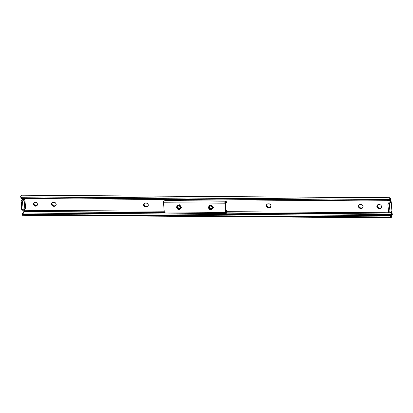 <?xml version="1.0" encoding="UTF-8"?>
<svg xmlns="http://www.w3.org/2000/svg" width="413" height="413" viewBox="0 0 413 413"><rect width="100%" height="100%" fill="white"/><g stroke="black" fill="none" stroke-linecap="round" stroke-linejoin="round"><path stroke-width="0.62" d="M37.139 205.411L35.312 205.581L34.372 204.848L33.949 203.743L33.499 204.177A2.06 1.884 46.1 0 1 36.117 202.391A2.06 1.884 46.1 0 1 37.423 204.208L36.736 202.804L35.296 202.215L34.233 202.54L33.505 203.795L33.918 205.282L35.621 206.17L36.963 205.602L37.423 204.208A2.06 1.884 46.1 0 1 34.806 205.989A2.06 1.884 46.1 0 1 33.499 204.177L33.949 203.743A2.06 1.884 -133.9 0 0 37.093 205.442M52.327 202.633A2.06 1.884 -133.9 0 0 54.124 205.86L53.669 206.293A2.06 1.884 46.1 0 1 52.079 202.829A2.06 1.884 46.1 0 1 53.344 202.339L54.082 202.344A2.06 1.884 46.1 0 1 56.209 204.337L55.518 202.933L54.082 202.344L52.281 202.664L51.548 203.919L51.966 205.406L53.669 206.293L55.471 205.973L56.209 204.337A2.06 1.884 46.1 0 1 54.408 206.299L54.857 205.865L53.36 205.705L52.208 204.626L52.002 203.485L52.456 202.473M144.4 203.268A2.06 1.884 -133.9 0 0 146.197 206.495L145.743 206.928A2.06 1.884 46.1 0 1 144.152 203.464A2.06 1.884 46.1 0 1 145.417 202.974L146.156 202.979A2.06 1.884 46.1 0 1 148.282 204.972L147.591 203.568L146.156 202.979L144.354 203.299L143.621 204.554L144.039 206.041L145.743 206.928L147.544 206.608L148.282 204.972A2.06 1.884 46.1 0 1 146.481 206.934L146.93 206.5L145.433 206.34L144.282 205.261L144.075 204.12L144.529 203.108M267.165 204.12A2.06 1.884 -133.9 0 0 268.961 207.347L268.507 207.78A2.06 1.884 46.1 0 1 266.917 204.316A2.06 1.884 46.1 0 1 268.182 203.821L268.92 203.826A2.06 1.884 46.1 0 1 271.047 205.819L270.355 204.414L268.92 203.826L267.118 204.146L266.385 205.4L267.072 207.192L268.507 207.78L270.308 207.455L271.047 205.819A2.06 1.884 46.1 0 1 269.245 207.785L269.694 207.352L268.197 207.187L267.046 206.113L266.839 204.967L267.294 203.96M359.233 204.755A2.06 1.884 -133.9 0 0 361.029 207.982L360.58 208.415A2.06 1.884 46.1 0 1 358.99 204.951A2.06 1.884 46.1 0 1 360.255 204.461L360.993 204.466A2.06 1.884 46.1 0 1 363.12 206.454L362.428 205.054L360.993 204.466L359.191 204.786L358.458 206.035L359.145 207.827L360.58 208.415L362.382 208.095L363.12 206.454A2.06 1.884 46.1 0 1 361.318 208.42L361.767 207.987L360.265 207.827L359.119 206.748L358.912 205.602L359.367 204.595M377.647 204.879A2.06 1.884 -133.9 0 0 379.444 208.106L378.995 208.539A2.06 1.884 46.1 0 1 377.405 205.075A2.06 1.884 46.1 0 1 378.669 204.585L379.408 204.59A2.06 1.884 46.1 0 1 381.535 206.583L380.843 205.178L379.408 204.59L377.606 204.91L376.873 206.164L377.291 207.651L378.995 208.539L380.796 208.219L381.535 206.583A2.06 1.884 46.1 0 1 379.733 208.544L380.182 208.111L378.68 207.951L377.534 206.872L377.327 205.731L377.781 204.719M24.568 209.272A1.285 1.177 46.1 0 1 24.899 210.052L24.47 209.174M389.361 199.907L390.832 198.25L389.485 197.894L388.948 199.154L389.361 199.907A1.791 0.542 -89.6 0 1 389.774 199.293A1.791 0.542 -89.6 0 1 389.955 199.402L389.557 199.438L390.12 199.696L389.955 199.402L390.987 198.41L390.93 199.051L390.987 198.41A2.576 0.78 -89.6 0 0 390.688 198.204A2.576 0.78 -89.6 0 0 390.667 198.204L390.574 198.214A3.862 1.167 -89.6 0 1 390.548 198.214A3.862 1.167 -89.6 0 1 390.135 197.961A3.335 1.007 -89.6 0 0 389.784 197.75A3.335 1.007 -89.6 0 0 388.948 199.154L388.829 199.484L388.948 199.154L389.237 200.222L389.361 199.907M22.973 213.082A1.791 0.542 90.4 0 0 22.989 213.005L23.68 211.766L164.41 212.736L23.68 211.766L23.014 212.912L391.281 215.55L392.314 214.559L392.293 213.851L391.23 212.37A1.285 1.177 46.1 0 1 391.188 212.143A1.285 1.177 -133.9 0 0 391.23 212.37L392.128 213.531L392.314 214.559L390.698 216.18L390.461 217.553L390.781 217.79L391.271 217.481L392.314 214.559A2.576 0.78 -89.6 0 1 392.071 215.302L391.994 215.462A3.862 1.167 -89.6 0 0 391.658 216.453A3.335 1.007 -89.6 0 1 390.837 217.796A3.335 1.007 -89.6 0 1 390.461 217.553L22.121 214.843L23.056 214.419L23.288 213.062L22.627 213.175L22.405 213.635M22.87 213.376L23.014 212.912L391.281 215.55A1.791 0.542 -89.6 0 1 390.848 216.252A1.791 0.542 -89.6 0 1 390.698 216.18L389.129 215.591L388.891 216.944L390.3 217.388L22.121 214.843L22.493 215.245L22.978 214.936M21.522 195.204L20.893 195.834L20.65 196.939L388.829 199.484L387.523 200.264L21.688 197.739L20.65 196.939L388.829 199.484A1.285 1.079 151.3 0 1 387.523 200.264L387.926 201.007L22.09 198.483L21.688 197.739L387.523 200.264L387.926 201.007L389.237 200.222A1.285 1.079 -28.7 0 1 387.926 201.007L22.09 198.483L21.688 197.739A1.285 1.079 151.3 0 1 20.65 196.939L20.655 196.609A3.335 1.007 90.4 0 1 21.491 195.204L389.784 197.75M391.188 201.683L390.213 200.274A1.285 1.177 46.1 0 1 390.213 200.047A1.285 1.177 -133.9 0 0 390.213 200.274L391.168 201.88L389.005 201.936L389.051 202.489L389.005 201.936L389.428 202.122L388.189 203.315A1.285 0.387 90.4 0 0 387.915 204.915L388.483 211.838A1.285 0.387 90.4 0 0 388.85 212.762L390.321 212.772A1.285 0.387 -89.6 0 1 389.955 211.848L390.357 212.767L391.937 211.275L391.168 201.88L389.66 203.325L389.392 204.177L389.955 211.848L388.483 211.838L389.955 211.848L389.387 204.925L387.915 204.915L389.387 204.925A1.285 0.387 -89.6 0 1 389.66 203.325L388.189 203.315L389.66 203.325L391.09 201.952A1.285 1.177 46.1 0 1 389.764 200.481L389.067 200.475L389.764 200.481L390.109 201.503L391.09 201.952L389.005 201.936L389.459 202.065L388.117 203.413L387.921 204.167L388.509 212.07L388.958 212.71M34.279 202.509A2.06 1.884 -133.9 0 0 33.949 203.743L34.408 202.349M55.92 205.54L54.857 205.865A2.06 1.884 -133.9 0 0 55.879 205.571M147.993 206.175L146.93 206.5A2.06 1.884 -133.9 0 0 147.952 206.206M270.758 207.021L269.694 207.352A2.06 1.884 -133.9 0 0 270.716 207.052M362.831 207.662L361.767 207.987A2.06 1.884 -133.9 0 0 362.79 207.687M381.245 207.785L380.182 208.111A2.06 1.884 -133.9 0 0 381.204 207.816M21.058 197.682L22.09 198.483A1.285 1.079 -28.7 0 1 21.156 197.966L20.748 197.228M389.407 199.758L390.14 199.778M390.094 199.809L389.764 200.481L389.991 199.892M23.913 198.493A1.285 1.177 46.1 0 1 22.798 199.412L21.368 200.785L22.844 200.795L24.083 199.603L24.883 199.422L25.658 208.818L24.883 199.422L22.798 199.412L23.639 199.056L23.923 198.421M390.75 212.267L390.775 212.803L226.835 211.668L390.775 212.803L391.385 213.975L226.494 212.84L391.385 213.975L391.379 214.306L226.407 213.165L391.369 214.538L390.775 212.803A1.285 1.177 46.1 0 1 390.734 212.432M164.209 211.239L24.899 210.274A1.285 1.177 -133.9 0 0 24.899 210.052A1.285 1.177 46.1 0 1 24.899 210.274L164.209 211.239M24.326 211.188L24.899 210.274L24 211.441L164.328 212.411L24 211.441L24.512 211.022M23.68 211.766L24 211.441M391.359 214.812L391.302 215.457L391.359 214.812M390.533 216.03A1.285 0.589 -170.2 0 0 389.129 215.591L23.288 213.062L389.129 215.591L388.891 216.944L23.056 214.419L388.891 216.944A1.285 0.589 9.8 0 1 390.3 217.388L390.698 216.18M22.126 214.817A1.285 0.589 9.8 0 1 23.056 214.419L23.288 213.062A1.285 0.589 -170.2 0 0 22.359 213.464L22.126 214.817A1.285 0.589 9.8 0 0 22.121 214.843L22.168 215.008A3.335 1.007 90.4 0 0 22.545 215.25L390.837 217.796M24.481 210.981L24.78 210.723M23.505 210.243L22.028 210.232A1.285 0.387 90.4 0 1 21.662 209.303L23.138 209.314L23.541 210.238L24.857 208.993L24.083 199.603L24.857 208.993L25.658 208.818L24.857 208.993L23.613 210.191A1.285 0.387 -89.6 0 1 23.505 210.243A1.285 0.387 -89.6 0 1 23.138 209.314L22.565 202.391L21.094 202.38L21.662 209.303L23.138 209.314L22.555 202.143L22.844 200.795L21.368 200.785A1.285 0.387 90.4 0 0 21.094 202.38L22.565 202.391A1.285 0.387 -89.6 0 1 22.844 200.795L24.083 199.603L24.883 199.422L22.798 199.412L21.177 201.193L21.662 209.303L22.142 210.181M23.51 199.025L23.799 198.859L23.51 199.025M391.844 213.263L391.297 213.789L391.844 213.263M390.321 212.772A1.285 0.387 -89.6 0 0 390.435 212.721L391.958 211.105M391.937 211.275L391.219 201.766L391.937 211.275M380.182 208.111L378.995 208.539L380.182 208.111M361.767 207.987L360.58 208.415L361.767 207.987M269.694 207.352L268.507 207.78L269.694 207.352M146.93 206.5L145.743 206.928L146.93 206.5M54.857 205.865L53.669 206.293L54.857 205.865M177.605 205.958L177.11 207.264C178.401 209.541 179.51 209.587 180.435 207.398L179.412 205.917L180.114 206.546L180.373 208.038L179.82 208.797L178.917 209.061L177.693 208.524L177.11 207.264L178.313 208.854L178.974 209.009L180.114 208.539M180.28 208.379L179.139 208.844L178.483 208.689L177.337 207.047L178.535 208.637L179.196 208.792L180.336 208.322M180.274 208.364L179.366 208.627L178.411 208.312L177.564 206.83L178.762 208.42L180.331 208.312M177.528 206.03L177.11 207.264L177.549 206.01M177.827 205.741L177.394 206.996L177.771 205.793M209.52 206.175L209.03 207.486C210.32 209.763 211.43 209.804 212.354 207.615L211.332 206.139L212.034 206.768L212.292 208.26L211.74 209.019L210.836 209.283L209.613 208.746L209.03 207.486L210.227 209.076L210.888 209.226L212.029 208.761L210.202 208.808L209.314 207.212L210.454 208.859L211.115 209.009L212.256 208.544L211.342 208.792L210.387 208.477L209.536 206.996L210.48 208.539L212.137 208.601M212.117 208.632L210.424 208.591L209.479 207.052L210.331 208.534L211.286 208.849L212.194 208.586L211.058 209.066L209.835 208.529L209.257 207.269L209.69 206.015M209.448 206.247L209.03 207.486L209.468 206.232M209.747 205.958L209.314 207.212L209.572 206.159M209.706 206.077L209.479 207.052L209.778 205.973M180.006 209.004L178.401 209.412L176.872 208.219L176.898 206.366L178.462 205.498A2.06 1.884 -133.9 0 1 178.767 205.524L180.202 206.201L180.744 207.6L180.202 206.201L178.767 205.524A2.06 1.884 -133.9 0 0 178.462 205.498L179.412 205.917L178.462 205.498A2.06 1.884 -133.9 0 0 176.661 207.46A2.06 1.884 -133.9 0 0 178.788 209.453L178.788 209.453A2.06 1.884 -133.9 0 0 180.006 209.004L178.958 209.35L180.006 209.004L180.744 207.785L180.083 208.947M177.012 206.779L177.285 208.477L178.783 209.345L177.714 208.926L176.991 207.868L177.058 206.66L177.714 205.896A1.802 1.647 46.1 0 1 178.514 205.674M177.368 206.185L177.714 205.896M180.027 208.627L178.111 208.751L177.167 207.212L177.559 206.004L178.555 205.674A1.802 1.647 46.1 0 1 178.628 205.674M179.412 205.917L178.968 205.741M208.932 206.996L209.2 208.699L210.702 209.567L209.634 209.148L208.911 208.09L208.978 206.877L209.634 206.118A1.802 1.647 46.1 0 1 210.429 205.891L210.114 205.844L210.377 205.715A2.06 1.884 -133.9 0 0 208.575 207.682A2.06 1.884 -133.9 0 0 210.702 209.675L210.702 209.675A2.06 1.884 -133.9 0 0 211.926 209.226L210.878 209.572L211.926 209.226L212.664 208.007L211.998 209.164M209.283 206.407L209.634 206.118M211.332 206.139L210.888 205.963M225.359 201.183L163.976 200.759A1.559 0.47 90.4 0 0 163.512 202.752L224.894 203.181L225.653 212.416L164.271 211.993L163.512 202.752L224.894 203.181A1.559 0.47 -89.6 0 1 225.359 201.183A1.559 0.47 -89.6 0 1 225.617 201.441L225.348 201.183L225.075 201.487L224.879 202.711L225.653 212.416L164.271 211.993A1.559 0.47 90.4 0 0 164.715 213.113L226.097 213.536A1.559 0.47 -89.6 0 1 225.653 212.416L226.066 213.536L226.536 212.607A1.559 0.47 -89.6 0 1 226.097 213.536M210.424 205.886L210.687 205.746A2.06 1.884 -133.9 0 0 210.377 205.715L212.122 206.417L212.664 207.822L212.122 206.417L210.687 205.746A2.06 1.884 -133.9 0 0 210.377 205.715L208.818 206.588L208.787 208.441L210.315 209.634L211.926 209.226M226.03 212.055L225.271 202.819L225.348 202.468L225.865 203.026L226.355 202.659A3.077 0.929 -89.6 0 1 225.906 203.031A3.077 0.929 -89.6 0 1 225.395 202.515L226.185 212.086A3.077 0.929 -89.6 0 1 226.98 210.258L226.03 212.055M227.114 211.585L226.536 212.607A1.791 0.542 -89.6 0 1 227.036 211.539A1.791 0.542 -89.6 0 1 227.078 211.544L227.011 210.248L225.88 210.248L226.98 210.258M226.19 201.028L165.138 200.604L226.19 201.028L226.247 201.379A1.791 0.542 -89.6 0 1 225.916 201.745A1.791 0.542 -89.6 0 1 225.617 201.441L225.932 201.74L226.247 201.379L226.355 202.659L226.247 201.379M163.966 200.759L163.512 202.752L164.271 211.993L164.828 213.067M165.076 212.581L165.154 212.184M226.267 201.234L226.324 202.427M180.667 208.591L181.214 207.032L179.965 205.215L177.476 205.498M177.827 205.839L177.621 206.779L178.566 208.317L180.218 208.379M177.688 205.917L177.394 206.996L178.339 208.534L180.13 208.508M180.879 208.389L181.436 207.274M179.5 204.76L177.688 205.292M180.104 208.539L178.282 208.591L177.337 207.047L177.652 205.937M180.197 208.415L178.509 208.374L177.564 206.83L177.791 205.86M209.608 206.139L209.314 207.212L210.258 208.756L212.045 208.73M209.479 206.226L209.086 207.429L210.031 208.973L211.941 208.849M212.798 208.606L213.356 207.496M211.42 204.977L209.618 205.498M212.571 208.823L213.134 207.254L211.884 205.437L209.381 205.731M23.918 211.518L24.573 210.888M390.868 199.123L390.213 199.753M390.517 199.386L390.011 199.871M178.535 205.684L179.144 205.798M209.489 206.216L211.064 206.015"/></g></svg>
